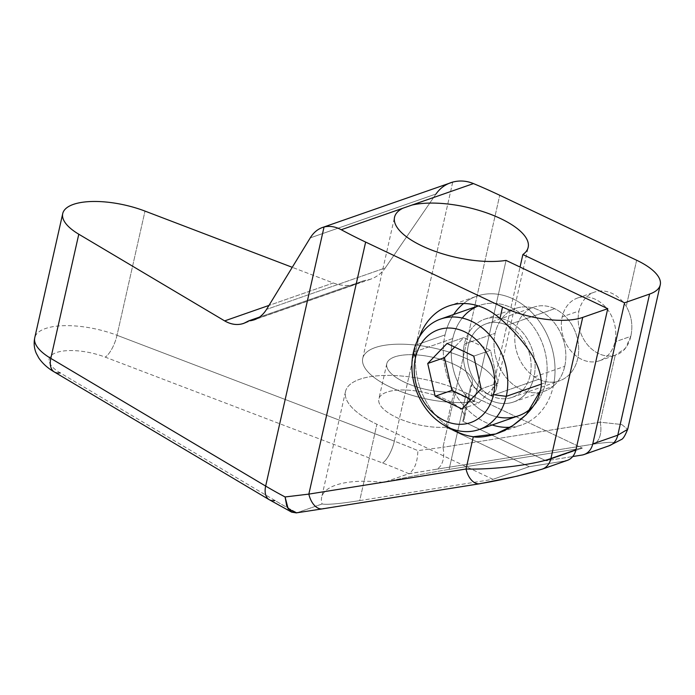 <?xml version="1.0" encoding="UTF-8"?>
<svg xmlns="http://www.w3.org/2000/svg" width="695" height="695" viewBox="0 0 695 695"><rect width="100%" height="100%" fill="white"/><g stroke="black" fill="none" stroke-linecap="round" stroke-linejoin="round"><path stroke-width="0.52" stroke-dasharray="3.48 2.61" d="M296.357 512.867L480.897 483.459C501.321 480.236 529.529 473.503 540.18 469.655L565.217 460.915L529.234 466.658L492.937 479.333L359.706 500.609C339.768 503.753 327.223 504.874 322.089 503.988L297.46 512.58L322.089 503.988A78.005 29.225 -167.3 0 1 383.744 482.469L408.808 473.695A293.299 109.871 12.7 0 0 382.545 462.992L105.206 357.117A39.936 14.96 12.7 0 0 56.46 352.547A39.936 14.96 12.7 0 0 60.126 372.859L274.985 500.539A293.299 109.871 12.7 0 0 296.974 512.728A293.299 109.871 -167.3 0 1 274.985 500.539A18.722 11.381 -59.3 0 1 269.234 499.696M451.437 428.728A68.18 54.184 70.8 0 1 417.165 344.633A68.18 54.184 70.8 0 1 419.398 336.936A68.18 54.184 -109.2 0 0 417.165 344.633A68.18 54.184 -109.2 0 0 451.437 428.728M436.017 193.983L385.247 267.966L266.541 309.397L385.247 267.966C381.529 273.291 376.647 277.044 370.574 279.216L363.563 280.78L357.465 283.69C349.698 286.305 341.636 286.071 333.279 282.978L292.256 267.314L333.279 282.978C344.277 286.931 354.372 286.192 363.563 280.78C372.729 279.668 379.965 275.394 385.247 267.966L436.017 193.983L310.231 237.89L436.017 193.983C439.735 188.649 444.626 184.896 450.699 182.724M333.279 282.978L268.965 305.426L333.279 282.978M452.732 182.09L394.352 441.151L117.021 335.277L145.003 211.098L117.021 335.277A58.658 21.971 12.7 0 0 34.75 337.761A58.658 21.971 -167.3 0 1 117.021 335.277A18.722 6.229 -69.1 0 1 105.206 357.117A18.722 6.229 110.9 0 0 117.021 335.277L394.352 441.151A18.722 6.229 -69.1 0 1 382.545 462.992A18.722 6.229 110.9 0 0 394.352 441.151A312.02 116.882 -167.3 0 1 417.843 450.621A312.02 116.882 12.7 0 0 394.352 441.151L452.732 182.09M274.985 500.539L60.126 372.859A39.936 14.96 -167.3 0 1 56.46 352.547A39.936 14.96 -167.3 0 1 105.206 357.117L382.545 462.992A293.299 109.871 -167.3 0 1 408.808 473.695C414.585 469.768 417.599 462.079 417.843 450.621L442.941 447.302L499.74 195.269L442.941 447.302A18.722 11.25 -99.1 0 1 436.338 469.238L408.808 473.695C414.585 469.768 417.599 462.079 417.843 450.621L442.941 447.302A18.722 11.25 -99.1 0 1 436.338 469.238L408.373 473.868L383.744 482.469C406.931 477.057 428.719 472.704 449.1 469.403L582.341 448.127L546.044 460.794L572.732 456.537L546.044 460.794L462.801 421.3L470.75 386.02L491.061 395.655L520.042 267.045L491.061 395.655L470.75 386.02A43.837 16.419 12.7 0 0 472.322 383.032A43.837 16.419 12.7 0 0 433.167 357.369A43.837 16.419 12.7 0 0 386.785 363.754A43.837 16.419 12.7 0 0 408.035 383.762A43.837 16.419 12.7 0 0 453.948 391.884L445.999 427.164L529.234 466.658L565.217 460.915L540.18 469.655A18.722 14.882 -109.2 0 0 542.413 469.073M60.126 372.859A18.722 11.381 -59.3 0 1 54.384 372.016M582.019 455.051L607.056 446.312C619.045 441.855 614.536 441.134 593.539 444.14L436.338 469.238L593.539 444.14A18.722 11.25 80.9 0 0 600.141 422.204L621.773 424.523L627.654 429.345L621.773 424.523L600.141 422.204L442.941 447.302L600.141 422.204L615.231 355.232L600.141 422.204A18.722 11.25 80.9 0 1 593.539 444.14C614.536 441.134 619.045 441.855 607.056 446.312L582.019 455.051M296.105 512.91L296.974 512.728M297.46 512.58L323.696 508.558A18.722 11.25 -99.1 0 1 322.523 508.853M480.897 483.459L323.696 508.558M540.389 390.755L553.298 386.255A68.18 54.184 70.8 0 1 521.641 424.94A68.18 54.184 70.8 0 1 510.139 427.277A68.18 54.184 -109.2 0 0 553.298 386.255L540.389 390.755M492.19 424.975A68.18 54.184 70.8 0 1 445.061 334.894L417.165 344.633L445.061 334.894A68.18 54.184 70.8 0 1 453.635 314.505A68.18 54.184 -109.2 0 0 445.061 334.894A68.18 54.184 -109.2 0 0 492.19 424.975M463.617 303.515A68.18 54.184 70.8 0 1 476.709 296.209A68.18 54.184 70.8 0 1 535.35 316.355A68.18 54.184 70.8 0 1 553.298 386.255A68.18 54.184 -109.2 0 0 529.147 309.892A68.18 54.184 -109.2 0 0 463.617 303.515M496.743 416.818A58.502 46.496 70.8 0 1 452.74 338.535A58.502 46.496 70.8 0 1 479.897 305.34A58.502 46.496 70.8 0 1 530.216 322.628A58.502 46.496 70.8 0 1 545.618 382.615A58.502 46.496 70.8 0 1 533.152 406.401A58.502 46.496 70.8 0 0 545.618 382.615L541.231 384.144L545.618 382.615A58.502 46.496 70.8 0 0 529.555 321.863A58.502 46.496 70.8 0 0 478.334 305.922M518.461 415.81A58.502 46.496 70.8 0 1 468.135 398.522A58.502 46.496 70.8 0 1 452.74 338.535A58.502 46.496 70.8 0 1 462.271 318.058M452.74 338.535L413.403 352.269L452.74 338.535M461.897 408.912L478.62 403.074L497.933 383.032L481.218 388.861L497.933 383.032L490.514 350.297L463.774 337.614L454.669 347.057L463.774 337.614L447.05 343.443L463.774 337.614L490.514 350.297L473.79 356.135L490.514 350.297L497.933 383.032L478.62 403.074L461.897 408.912M471.01 399.46L478.62 403.074L471.01 399.46M567.259 460.403A18.722 14.882 70.8 0 1 565.217 460.915M540.18 469.655A18.722 14.882 -109.2 0 0 542.204 469.142M496.369 388.444A68.492 25.654 -167.3 0 0 435.192 348.36A68.492 25.654 -167.3 0 0 362.738 358.333A68.492 25.654 -167.3 0 0 399.625 391.085A68.492 25.654 -167.3 0 0 474.259 401.519L506.056 260.408L474.259 401.519L453.948 391.884L445.999 427.164A43.837 16.419 -167.3 0 1 380.712 405.889A43.837 16.419 -167.3 0 1 421.092 391.798A43.837 16.419 -167.3 0 1 462.801 421.3L546.044 460.794L582.341 448.127L466.302 393.066A78.005 29.225 12.7 0 0 359.689 379.288A78.005 29.225 12.7 0 0 376.907 424.271L492.937 479.333L529.234 466.658L445.999 427.164A43.837 16.419 -167.3 0 1 400.085 419.042A43.837 16.419 -167.3 0 1 378.836 399.034A43.837 16.419 -167.3 0 1 425.218 392.649A43.837 16.419 -167.3 0 1 464.373 418.303A43.837 16.419 -167.3 0 1 462.801 421.3L470.75 386.02A43.837 16.419 12.7 0 0 429.041 356.518A43.837 16.419 12.7 0 0 388.661 370.609A43.837 16.419 12.7 0 0 453.948 391.884L474.259 401.519A68.492 25.654 -167.3 0 1 366.569 370.261A68.492 25.654 -167.3 0 1 431.552 347.578A68.492 25.654 -167.3 0 1 491.061 395.655A68.492 25.654 -167.3 0 0 496.369 388.444L528.165 247.333M564.731 366.352A43.837 34.837 70.8 0 1 520.998 389.495A43.837 34.837 70.8 0 1 495.135 333.331A43.837 34.837 70.8 0 1 538.868 310.187A43.837 34.837 70.8 0 1 564.731 366.352A43.837 34.837 70.8 0 1 544.376 391.233A43.837 34.837 70.8 0 1 506.672 378.271A43.837 34.837 70.8 0 1 495.135 333.331L464.382 344.06A43.837 34.837 -109.2 0 0 475.919 389.009A43.837 34.837 -109.2 0 0 513.622 401.962A43.837 34.837 -109.2 0 0 533.977 377.09L564.731 366.352L533.977 377.09A43.837 34.837 -109.2 0 0 508.115 320.925A43.837 34.837 -109.2 0 0 464.382 344.06A43.837 34.837 -109.2 0 0 490.244 400.224A43.837 34.837 -109.2 0 0 533.977 377.09A43.837 34.837 -109.2 0 0 522.44 332.14A43.837 34.837 -109.2 0 0 484.728 319.187A43.837 34.837 -109.2 0 0 464.382 344.06L495.135 333.331A43.837 34.837 70.8 0 1 515.481 308.45A43.837 34.837 70.8 0 1 553.185 321.411A43.837 34.837 70.8 0 1 564.731 366.352M491.226 395.855A39.007 30.997 70.8 0 1 468.222 345.884A39.007 30.997 70.8 0 1 507.124 325.295A39.007 30.997 70.8 0 1 530.137 375.265A39.007 30.997 70.8 0 1 491.226 395.855L538.79 379.253A39.007 30.997 70.8 0 1 514.882 341.61A39.007 30.997 70.8 0 1 533.882 307.147A39.007 30.997 70.8 0 1 554.688 308.693L507.124 325.295A39.007 30.997 -109.2 0 0 486.326 323.748A39.007 30.997 -109.2 0 0 467.318 358.203A39.007 30.997 -109.2 0 0 491.226 395.855A39.007 30.997 -109.2 0 0 512.033 397.401A39.007 30.997 -109.2 0 0 531.032 362.938A39.007 30.997 -109.2 0 0 507.124 325.295L554.688 308.693A39.007 30.997 70.8 0 1 578.596 346.345A39.007 30.997 70.8 0 1 559.588 380.799A39.007 30.997 70.8 0 1 538.79 379.253L491.226 395.855M554.688 308.693A39.007 30.997 -109.2 0 0 515.777 329.282A39.007 30.997 -109.2 0 0 538.79 379.253A39.007 30.997 -109.2 0 0 577.693 358.663A39.007 30.997 -109.2 0 0 554.688 308.693M609.098 445.799L609.098 445.799A18.722 14.882 70.8 0 1 607.056 446.312A18.722 14.882 70.8 0 0 609.28 445.73M636.637 260.234L626.247 306.356C631.573 315.669 633.093 325.668 630.808 336.354C628.393 346.51 623.198 352.799 615.231 355.232A33.23 26.41 70.8 0 1 587.301 344.512A33.23 26.41 70.8 0 1 579.005 310.986A33.23 26.41 -109.2 0 0 587.301 344.512A33.23 26.41 -109.2 0 0 615.231 355.232L625.465 348.264L630.808 336.354L614.953 341.888L630.808 336.354C633.093 325.668 631.573 315.669 626.247 306.356A33.23 26.41 -109.2 0 0 599.351 291.049A33.23 26.41 -109.2 0 0 579.005 310.986L562.194 316.851A33.23 26.41 -109.2 0 0 570.943 350.923A33.23 26.41 -109.2 0 0 599.524 360.74A33.23 26.41 -109.2 0 0 614.953 341.888A33.23 26.41 70.8 0 1 581.802 359.428A33.23 26.41 70.8 0 1 562.194 316.851A33.23 26.41 70.8 0 1 595.346 299.31A33.23 26.41 70.8 0 1 614.953 341.888A33.23 26.41 -109.2 0 0 606.205 307.815A33.23 26.41 -109.2 0 0 577.623 297.999A33.23 26.41 -109.2 0 0 562.194 316.851L579.005 310.986A33.23 26.41 70.8 0 1 594.433 292.126A33.23 26.41 70.8 0 1 626.247 306.356L636.637 260.234M466.302 393.066L582.341 448.127L449.1 469.403L466.302 393.066A78.005 29.225 12.7 0 0 389.721 375.413A78.005 29.225 12.7 0 0 345.511 391.52A78.005 29.225 12.7 0 0 376.907 424.271L359.706 500.609C339.768 503.753 327.223 504.874 322.089 503.988A78.005 29.225 -167.3 0 1 321.655 497.351A78.005 29.225 -167.3 0 1 383.744 482.469C406.931 477.057 428.719 472.704 449.1 469.403L466.302 393.066M492.937 479.333L376.907 424.271L359.706 500.609L492.937 479.333M363.563 280.78L259.53 317.094L363.563 280.78M496.378 433.758L521.641 424.94M448.814 305.939L476.709 296.209M479.897 305.34L478.273 305.904M513.622 401.962L544.376 391.233M484.728 319.187L515.481 308.45M486.326 323.748L533.882 307.147M512.033 397.401L559.588 380.799M599.524 360.74L616.326 354.876M577.623 297.999L594.433 292.126M472.322 383.032L464.373 418.303M386.785 363.754L378.836 399.034M362.738 358.333L394.543 217.222M345.511 391.52L321.655 497.351M370.548 279.225L254.361 319.778M357.439 283.699L243.763 323.384"/><path stroke-width="1.04" d="M296.974 512.728L297.46 512.58M322.411 227.508L452.732 182.09C459.682 180.266 466.597 180.761 473.477 183.584L411.944 205.06A68.492 25.654 -167.3 0 1 497.872 217.327A68.492 25.654 -167.3 0 1 522.866 254.544L624.553 302.803L649.59 294.063A58.658 21.971 12.7 0 0 636.637 260.234L499.74 195.269A312.02 116.882 12.7 0 0 473.477 183.584L341.254 229.732A312.02 116.882 12.7 0 0 365.639 242.077L502.537 307.042L365.639 242.077L308.841 494.11L466.041 469.012L473.312 436.729C479.341 438.354 498.159 435.444 510.955 426.782C527.896 415.358 537.704 403.352 540.389 390.755C542.726 381.92 540.623 371.286 534.09 358.846C527.149 344.781 507.428 324.522 499.966 318.466A68.18 54.184 -109.2 0 0 448.814 305.939A68.18 54.184 -109.2 0 0 419.398 336.936A68.18 54.184 70.8 0 1 499.966 318.466L502.537 307.042A58.658 21.971 12.7 0 0 582.714 317.406L607.751 308.667L506.056 260.408A68.492 25.654 -167.3 0 1 419.476 244.683A68.492 25.654 -167.3 0 1 402.779 208.257L341.254 229.732C335.346 226.579 329.612 225.666 324.044 227.013L322.402 227.508C317.485 229.272 313.428 232.738 310.231 237.89L266.541 309.397C261.998 316.572 256.073 320.386 248.749 320.855C241.217 325.694 233.181 325.703 224.65 320.89L78.787 234.215L50.804 358.385L265.664 486.074L324.044 227.013C329.612 225.666 335.346 226.579 341.254 229.732A312.02 116.882 12.7 0 0 365.639 242.077L308.841 494.11L285.089 496.96A312.02 116.882 -167.3 0 1 265.664 486.074A18.722 11.381 120.7 0 0 269.234 499.696A18.722 11.381 -59.3 0 1 265.664 486.074A312.02 116.882 12.7 0 0 285.089 496.96L286.818 506.403L291.683 512.163L296.357 512.867M323.696 508.558A18.722 11.25 -99.1 0 1 322.402 508.87A18.722 11.25 -99.1 0 1 308.841 494.11L466.041 469.012L473.312 436.729A68.18 54.184 70.8 0 1 451.437 428.728A68.18 54.184 -109.2 0 0 473.312 436.729L495.77 433.967L512.649 425.714L526.237 414.654L540.389 390.755C542.726 381.92 540.623 371.286 534.09 358.846C527.149 344.781 507.428 324.522 499.966 318.466L502.537 307.042A58.658 21.971 12.7 0 0 582.714 317.406L550.918 458.518C535.211 464.364 494.823 469.837 466.041 469.012A18.722 11.25 80.9 0 0 479.724 483.755A18.722 11.25 80.9 0 0 480.897 483.459C501.321 480.236 529.529 473.503 540.18 469.655M62.732 213.582L34.75 337.761C33.629 343.174 34.133 348.369 36.279 353.329L38.807 358.021C42.682 363.624 47.868 368.289 54.384 372.016A18.722 11.381 -59.3 0 1 50.804 358.385L265.664 486.074L324.044 227.013C318.423 228.507 313.819 232.139 310.231 237.89L266.541 309.397C263.344 314.548 259.296 318.006 254.387 319.769L248.749 320.855L259.53 317.094L248.749 320.855L243.763 323.384C237.508 325.469 231.131 324.643 224.65 320.89L78.787 234.215A58.658 21.971 -167.3 0 1 73.401 204.391A58.658 21.971 -167.3 0 1 145.003 211.098L292.256 267.314L145.003 211.098A58.658 21.971 12.7 0 0 62.732 213.582A58.658 21.971 12.7 0 0 78.787 234.215L50.804 358.385A58.658 21.971 -167.3 0 1 34.75 337.761A58.658 21.971 12.7 0 0 50.804 358.385A18.722 11.381 120.7 0 0 54.384 372.016A18.722 11.381 120.7 0 0 60.126 372.859M268.965 305.426L224.65 320.89L268.965 305.426M436.017 193.983C440.187 188.024 445.756 184.062 452.732 182.09C459.682 180.266 466.597 180.761 473.477 183.584A312.02 116.882 12.7 0 1 499.74 195.269L636.637 260.234A58.658 21.971 12.7 0 1 660.25 284.863A58.658 21.971 12.7 0 1 649.59 294.063L624.553 302.803L592.757 443.914L617.786 435.174L649.59 294.063L617.786 435.174A18.722 14.882 70.8 0 1 609.098 445.799L584.061 454.539A18.722 14.882 -109.2 0 0 592.757 443.914A18.722 14.882 70.8 0 1 582.019 455.051L572.732 456.537L582.019 455.051A18.722 14.882 -109.2 0 0 584.061 454.539M291.683 512.163L269.234 499.696A18.722 11.381 120.7 0 0 274.985 500.539M308.841 494.11L285.089 496.96L288.173 508.896L296.105 512.91L322.523 508.853A18.722 11.25 -99.1 0 1 308.841 494.11M542.413 469.073A18.722 14.882 -109.2 0 0 550.918 458.518C535.211 464.364 494.823 469.837 466.041 469.012A18.722 11.25 80.9 0 0 479.62 483.763M510.139 427.277A68.18 54.184 70.8 0 1 492.19 424.975A68.18 54.184 -109.2 0 0 510.139 427.277M453.635 314.505A68.18 54.184 70.8 0 1 463.617 303.515A68.18 54.184 -109.2 0 0 453.635 314.505M479.124 429.536A58.502 46.496 -109.2 0 0 506.281 396.341A58.502 46.496 -109.2 0 0 490.878 336.363A58.502 46.496 -109.2 0 0 440.56 319.066A58.502 46.496 -109.2 0 0 413.403 352.269A58.502 46.496 -109.2 0 0 428.798 412.248A58.502 46.496 -109.2 0 0 479.124 429.536L518.461 415.81A58.502 46.496 70.8 0 0 533.152 406.401A58.502 46.496 70.8 0 1 496.743 416.818M462.271 318.058A58.502 46.496 70.8 0 1 478.334 305.922M506.281 396.341L541.231 384.144L506.281 396.341L493.485 394.69A49.145 39.059 -109.2 0 0 464.495 331.724A49.145 39.059 -109.2 0 0 415.471 357.664L413.403 352.269A58.502 46.496 70.8 0 1 471.766 321.385A58.502 46.496 70.8 0 1 506.281 396.341A58.502 46.496 70.8 0 1 447.919 427.225A58.502 46.496 70.8 0 1 413.403 352.269L415.471 357.664A49.145 39.059 -109.2 0 0 444.461 420.623A49.145 39.059 -109.2 0 0 493.485 394.69A49.145 39.059 -109.2 0 0 464.495 331.724A49.145 39.059 -109.2 0 0 415.471 357.664A49.145 39.059 -109.2 0 0 444.461 420.623A49.145 39.059 -109.2 0 0 493.485 394.69L506.281 396.341M481.218 388.861L461.897 408.912L435.157 396.219L427.738 363.485L447.05 343.443L473.79 356.135L481.218 388.861L461.897 408.912L435.157 396.219L451.88 390.382L471.01 399.46L451.88 390.382L435.157 396.219L427.738 363.485L444.453 357.656L451.88 390.382L444.453 357.656L427.738 363.485L447.05 343.443L473.79 356.135L481.218 388.861M454.669 347.057L444.453 357.656L454.669 347.057M550.918 458.518L575.947 449.778L607.751 308.667L582.714 317.406L550.918 458.518L575.947 449.778A18.722 14.882 70.8 0 1 567.259 460.403L542.23 469.142A18.722 14.882 -109.2 0 0 550.918 458.518M542.204 469.142A18.722 14.882 -109.2 0 0 542.23 469.142L517.679 476.049L479.724 483.755L322.523 508.853M565.217 460.915A18.722 14.882 -109.2 0 0 575.947 449.778L607.751 308.667L506.056 260.408A68.492 25.654 12.7 0 1 431.43 249.974A68.492 25.654 12.7 0 1 394.543 217.222A68.492 25.654 12.7 0 1 402.779 208.257L411.944 205.06A68.492 25.654 12.7 0 1 488.281 213.461A68.492 25.654 12.7 0 1 528.165 247.333A68.492 25.654 12.7 0 1 522.866 254.544L624.553 302.803L592.757 443.914L617.786 435.174A18.722 14.882 70.8 0 1 609.28 445.73M520.042 267.045L522.866 254.544L520.042 267.045M627.654 429.345L617.786 435.174L627.654 429.345M269.234 499.696L54.384 372.016M478.273 305.904L440.56 319.066M609.098 445.799L621.33 439.544C623.102 438.953 625.257 435.418 627.776 428.954L660.25 284.863"/></g></svg>
